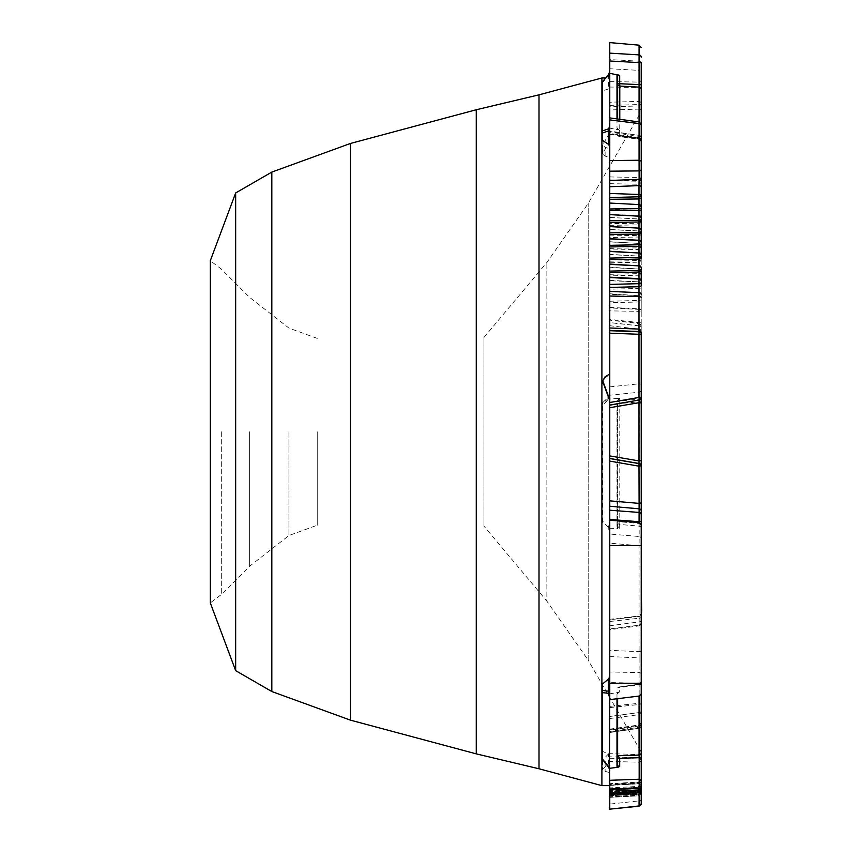 <?xml version="1.0" encoding="UTF-8"?>
<svg xmlns="http://www.w3.org/2000/svg" width="852" height="852" viewBox="0 0 852 852"><rect width="100%" height="100%" fill="white"/><g stroke="black" fill="none" stroke-linecap="round" stroke-linejoin="round"><path stroke-width="0.64" stroke-dasharray="4.26 3.19" d="M641.215 607.955L641.694 589.169M641.215 681.174L641.215 662.238L641.215 681.174M641.215 752.38A2.354 2.13 0 0 1 638.989 754.51L609.766 753.669L609.766 758.248L639.266 759.057A2.354 1.022 0 0 1 641.215 760.069L641.215 724.658A2.354 1.331 180 0 1 639.266 725.957L639.202 728.258A2.354 2.354 0 0 0 641.215 725.925L641.215 538.549A2.354 2.077 0 0 0 639.16 536.494L639.064 545.695L609.766 543.193L609.766 629.681L639.16 625.9L639.128 615.996L641.215 613.653M641.215 323.281L641.215 312.151A2.354 0.777 0 0 0 638.989 311.374L639.106 325.805A2.354 2.311 180 0 1 641.215 328.105L641.215 323.281A2.354 0.703 0 0 0 638.989 322.578L609.766 319.372L609.766 322.642L639.117 325.901L641.215 328.244L641.215 325.922L641.215 538.549M641.215 312.151L641.215 311.108A2.354 2.247 0 0 0 638.989 308.861L638.989 301.959A2.354 1.235 0 0 0 641.215 300.724L641.215 311.108M641.215 300.724L641.215 297.518A2.354 2.279 0 0 0 638.989 295.25L638.989 288.455A2.354 1.15 0 0 0 641.215 287.305L641.215 297.518M641.215 287.305L641.215 284.153A2.354 2.3 0 0 0 638.989 281.863L638.989 275.185A2.354 1.065 0 0 0 641.215 274.12L641.215 284.153M641.215 274.12L641.215 271.032A2.354 2.322 0 0 0 638.989 268.721L638.989 262.171A2.354 0.98 0 0 0 641.215 261.191L641.215 271.032M641.215 261.191L641.215 258.167A2.354 2.332 0 0 0 638.989 255.834L638.989 249.444A2.354 0.895 0 0 0 641.215 248.55L641.215 258.167M641.215 248.55L641.215 245.589A2.354 2.343 0 0 0 638.989 243.246L638.989 237.005A2.354 0.809 0 0 0 641.215 236.196L641.215 245.589M641.215 236.196L641.215 233.31A2.354 2.354 0 0 0 638.989 230.967L638.989 231.073A2.354 2.354 0 0 1 641.215 233.427M609.766 179.974L609.766 180.677L638.989 181.231L641.215 183.851L641.215 180.368L638.989 180.549L638.989 177.493L609.766 176.928L609.766 179.974L638.989 180.549L638.989 184.234L641.215 183.851L641.215 233.31M641.215 138.961L641.215 140.143A2.354 1.938 180 0 0 638.989 138.205L609.766 134.062L609.766 133.444L639.266 137.662L638.989 138.205L639.266 137.662A2.354 1.331 0 0 1 641.215 138.961L641.215 180.368M641.215 140.143L641.215 111.239A2.354 2.13 180 0 0 638.989 109.109L639.266 105.946A2.354 1.022 180 0 0 641.215 104.945L641.215 89.79A2.354 2.236 180 0 0 638.989 87.564L609.766 87.042L609.766 109.951L638.989 109.109L638.989 138.205M641.215 69.864L641.215 63.442A2.354 2.258 180 0 0 639.064 61.184L639.106 70.375L641.215 69.864L641.215 81.59L639.106 82.101L638.989 101.409L609.766 102.219M641.215 140.782L641.215 125.702A2.354 1.757 180 0 0 639.16 123.966L639.064 138.855A2.354 1.938 0 0 1 641.215 140.782M641.215 206.993L638.989 204.586L609.766 203.106L638.989 204.64A2.354 2.354 180 0 1 641.215 206.993L641.215 207.984M641.215 521.168L641.215 693.901M641.215 803.67L641.215 785.874A2.354 1.736 0 0 1 638.989 787.621L638.989 788.803L609.766 789.932L609.766 788.75L638.989 787.621L638.989 786.385L638.989 792.711A2.354 1.225 0 0 0 641.215 791.487L641.215 789.964A2.354 1.608 0 0 1 638.989 791.572L638.989 795.853L638.989 791.188L638.989 795.342L638.989 792.861L609.766 793.84L609.766 796.876L609.766 794.767L638.989 793.926L609.766 795.417L609.766 793.904L638.989 793.01A2.354 1.363 180 0 0 641.215 791.646L641.215 788.537A2.354 1.225 0 0 1 638.989 789.772L638.989 782.125L641.215 779.175L641.215 788.217A2.354 1.672 0 0 1 638.989 789.889L638.989 791.125L609.766 792.211L609.766 790.06L609.766 793.042L638.989 792.2A2.354 1.289 180 0 0 641.215 790.912L641.215 785.874M641.215 791.646L641.215 793.425L638.989 795.789L609.766 797.312L609.766 791.614L638.989 790.081L641.215 787.727L641.215 789.697L641.215 788.217M609.766 794.234L609.766 791.902L609.766 793.297L638.989 792.456L638.989 790.368L638.989 792.051L641.215 789.697L641.215 786.172A2.354 2.332 0 0 1 638.989 788.505L638.989 793.883L641.215 791.614A2.354 1.587 180 0 1 638.989 793.201L638.989 791.412L638.989 794.575L638.989 793.223L609.766 794.234L609.766 795.768L609.766 793.51L638.989 792.711L638.989 789.772L609.766 790.56L609.766 783.765L638.989 782.125L641.215 779.25M641.215 789.453A2.354 1.672 0 0 1 638.989 791.125L638.989 792.051L609.766 793.585L609.766 789.57L638.989 788.835A2.354 1.129 180 0 0 641.215 787.717L641.215 789.964M641.215 790.912L641.215 791.146A2.354 1.203 180 0 1 638.989 792.328L609.766 793.116L609.766 795.417M641.215 793.425L641.215 791.732A2.354 1.459 0 0 1 638.989 793.191L609.766 794.16L609.766 797.387L609.766 795.438L638.989 794.543A2.354 1.385 0 0 0 641.215 793.159L641.215 791.732A2.354 1.385 0 0 1 638.989 793.116L609.766 794.011L609.766 792.722L609.766 793.84M609.766 795.555L638.989 794.618A2.354 1.448 180 0 0 641.215 793.18L641.215 791.146A2.354 1.534 0 0 1 638.989 792.679L609.766 793.67L609.766 792.573L609.766 793.894L638.989 792.861L638.989 791.572L609.766 792.616M641.215 791.614L641.215 791.146A2.354 1.31 0 0 1 638.989 792.456L638.989 793.926A2.354 1.31 0 0 0 641.215 792.616M609.766 790.123L638.989 788.601L641.215 786.236L641.215 785.171L641.215 788.537M641.215 786.236L638.989 788.526L609.766 790.017M609.766 543.193L609.766 522.106L608.392 527.324L609.766 530.54L609.766 752.572L603.067 759.547L605.112 761.688L609.766 762.657L609.766 785.31L609.766 784.745L638.989 783.094L638.989 783.659A2.354 2.29 0 0 0 641.215 781.369L641.215 781.146A2.354 1.949 0 0 1 638.989 783.094L638.989 783.659L609.766 785.31L609.766 783.765L609.766 784.351L638.989 782.7L638.968 782.019L609.766 783.659M641.215 710.813A2.354 1.715 0 0 1 639.064 712.528L609.766 716.468L609.766 706.383L609.766 732.092L609.766 731.495L639.266 727.235A2.354 1.331 180 0 0 641.215 725.925L641.215 724.658M483.968 337.456L546.867 262.491L588.189 203.468L641.215 111.623L641.215 751.996L588.189 660.151L588.189 203.468L588.189 660.151L546.867 601.129L546.867 262.491L546.867 601.129L483.968 526.163L483.968 337.456L483.968 526.163M641.215 511.04L641.215 465.948M641.215 402.9L641.215 397.671M641.215 285.569L641.215 282.544M641.215 280.958L641.215 270.968M641.215 258.103L641.215 256.495M641.215 245.525L641.215 243.885M641.215 233.256L641.215 231.595M609.766 180.677L609.766 217.43L638.989 218.964A2.354 2.354 0 0 1 641.215 221.318L641.215 219.614M641.215 198.441L641.215 196.727M641.215 614.154L641.215 654.379M609.766 88.193L609.766 74.273A4.718 1.992 180 0 1 608.392 75.69L608.392 89.013L609.766 88.193L609.766 77.979L609.766 142.082L603.067 152.465L602.758 144.989L605.112 147.353L609.766 148.717L609.766 133.072L603.067 143.924M608.392 527.282L601.906 520.7L601.906 404.498L602.598 403.582A2.354 1.331 -132.7 0 0 602.598 405.115L601.906 405.243A2.354 2.354 180 0 1 602.598 403.582L608.392 398.235L609.766 405.382L609.766 393.571L608.392 398.235A4.718 4.697 0 0 0 609.766 394.913M601.906 520.7A2.354 0.575 180 0 0 602.598 521.115A2.354 1.086 -43.1 0 0 602.545 522.308A2.354 1.086 -43.1 0 0 602.598 522.361L602.545 522.308A2.354 2.354 0 0 1 601.906 520.7A2.354 2.354 180 0 0 602.598 522.361L602.598 521.594M608.392 527.324L602.598 521.115L602.598 405.115L608.392 399.748M609.766 770.155L609.766 755.554L608.392 754.169L608.392 766.214L602.407 759.228M609.766 768.131A4.718 2.705 0 0 0 608.392 766.214L608.392 766.768M601.906 750.974L608.392 754.169M641.215 522.83A2.354 0.607 0 0 1 639.064 523.437L619.787 521.807L619.692 524.459A2.354 2.077 180 0 1 617.636 522.393L617.636 526.216L616.986 526.419L617.977 528.613L619.692 528.389L617.636 526.216L617.636 403.294A2.354 2.247 0 0 1 619.692 401.068L619.787 403.486L641.215 401.697M640.747 651.077A2.354 1.459 0 0 1 638.989 651.663L609.766 650.342L609.766 656.551L639.106 657.904L639.064 683.155A2.354 1.534 0 0 0 641.215 681.632M640.747 617.753A2.354 1.246 0 0 1 638.989 618.254L639.106 657.904A2.354 1.672 0 0 1 641.215 659.565M641.215 674.198A2.354 1.672 0 0 0 639.106 672.537L609.766 672.004L609.766 682.58L639.064 683.155L639.064 712.528C639.192 715.318 639.202 715.35 639.106 712.623L609.766 716.468L609.766 682.58M317.242 431.804L317.242 525.226L317.242 431.804M288.935 431.804L288.935 535.525L288.935 431.804M249.625 431.804L249.625 566.239L249.625 431.804M221.318 431.804L221.318 594.547L221.318 431.804M317.242 338.393L288.935 328.095L249.625 297.38L221.318 269.072L210.306 260.712L210.306 602.907L221.318 594.547L249.625 566.239L288.935 535.525L317.242 525.226M235.663 192.957L235.663 670.662M271.831 172.083L271.831 691.536M350.46 143.455L350.46 720.153M476.268 109.748L476.268 753.871M539.007 94.838L539.007 768.781M608.392 89.013L601.906 90.972M609.766 393.571L609.766 157.748L605.112 156.054L602.747 153.509L603.067 152.465M602.598 402.815L608.392 396.957M601.906 77.979L601.906 785.64M641.215 396.83A2.354 2.247 0 0 1 639.16 399.055L639.16 536.494L609.766 534.044M641.215 390.003A2.354 2.247 0 0 1 639.16 392.218L639.16 399.055L619.692 401.068L619.692 398.48L617.977 398.416L616.986 400.706L619.692 398.48M641.215 683.197A2.354 1.672 180 0 1 639.064 684.87L617.647 687.862L618.509 687.063L639.16 684.518L639.16 696.052M639.064 684.87L639.064 696.063M641.215 682.537A2.354 2.002 0 0 1 639.16 684.518M601.906 139.952L601.906 132.252M601.906 691.451L601.906 684.497M617.636 118.992L617.636 75.668M617.636 765.756L617.636 698.661M617.636 522.393L617.636 403.294L619.787 403.486L619.787 521.807A2.354 0.596 0 0 0 617.636 522.393M609.766 752.572L609.766 762.551L603.067 769.005L605.112 771.316L609.766 772.657L609.766 761.4L638.989 762.21L639.266 757.662A2.354 1.022 0 0 1 641.215 758.674M602.747 760.186L602.758 769.622L602.747 760.186M617.636 693.528A0.788 0.554 0 0 1 616.986 694.082L617.977 692.314L619.692 691.664L617.636 693.528L619.692 691.664L619.692 687.244M609.393 693.943L617.977 692.314M609.766 519.432L609.766 698.342M609.766 510.21L609.766 461.113M609.766 458.557L609.766 399.801M609.766 333.185L609.766 375.029L605.112 377.692L602.747 381.739M609.766 330.704L609.723 125.201M609.766 762.657L609.766 785.64M609.766 780.294L609.766 755.554M609.766 530.54L609.766 531.882A4.718 4.697 0 0 0 608.392 528.559M602.396 81.888A2.354 0.777 -140 0 0 602.598 82.569L608.392 75.69L608.392 74.774M609.766 74.273L609.766 71.366M639.064 123.551C639.192 121.325 639.224 121.463 639.16 123.966L609.766 119.908M639.117 325.901L639.138 323.483L609.766 320.001L609.766 325.698L639.064 329.223L639.106 323.622A2.354 2.311 180 0 1 641.215 325.922M609.766 319.372L609.766 307.934L638.989 309.393A2.354 2.247 0 0 1 641.215 311.64M609.766 176.928L609.766 157.748M609.766 109.951L609.766 142.082M639.266 137.662L639.266 136.384L609.766 132.124L609.766 131.528L639.202 135.351L639.266 136.384A2.354 1.331 0 0 1 641.215 137.694A2.354 2.354 0 0 0 639.202 135.351L609.766 131.101M609.766 183.67L638.989 184.234L638.989 210.327L609.766 209.379M638.989 783.094L641.215 779.175L638.968 782.019M639.266 725.957L609.766 730.164L609.766 729.557L638.989 725.414L639.266 725.957L638.989 725.414A2.354 1.938 0 0 0 641.215 723.476M609.766 732.518L639.202 728.258L609.766 732.092L609.766 729.557L609.766 753.669M638.989 725.414L639.266 757.662L609.766 756.8M618.797 129.994L617.636 128.886L619.692 130.484L617.977 129.728L619.692 130.484L619.692 136.064A2.354 1.757 0 0 1 617.636 134.318A2.354 1.938 -0 0 0 619.787 136.256L639.16 138.695L619.692 136.064L619.67 136.661L619.787 119.291M617.636 128.886A0.788 0.65 180 0 0 616.986 128.258L617.977 129.728L609.393 128.045M609.393 528.251L617.977 528.613M641.215 620.767A2.354 1.161 0 0 1 639.064 621.917L639.106 625.176L609.766 628.946L609.766 619.287L639.128 615.996M641.215 545.003A2.354 0.692 0 0 1 639.064 545.695L639.064 621.917L609.766 625.741M641.215 614.313A2.354 2.141 180 0 1 639.106 616.443L638.989 618.254L609.766 621.491L609.766 650.342M609.766 758.248L609.766 761.4M641.215 800.134A2.354 0.756 0 0 1 639.106 800.891L639.064 805.949M641.215 789.516A2.354 0.756 0 0 1 639.106 790.273L639.106 800.891L609.766 804.096L609.766 809.155M641.215 784.916A2.354 2.3 180 0 1 638.989 787.205L641.215 784.745M639.032 787.099L609.766 789.218L638.989 787.205L639.106 790.273L609.766 792.403L609.766 804.096M609.766 791.093L638.989 789.591L609.766 791.178L609.766 789.314L609.766 792.403M641.215 702.73A2.354 1.768 0 0 1 638.989 704.497L639.106 703.294L641.215 700.951M641.215 702.793A2.354 1.747 180 0 1 639.106 704.529L639.106 703.294L609.766 706.383M641.215 710.887A2.354 1.747 180 0 1 639.106 712.623C639.202 715.35 639.192 715.318 639.064 712.528M609.766 790.56L609.766 793.51M609.766 793.297L609.766 794.767M609.766 794.011L609.766 795.438M609.766 797.312L609.766 794.16M609.766 793.67L609.766 795.012L638.989 794.011A2.354 1.534 0 0 0 641.215 792.477M609.766 793.042L609.766 795.012M609.766 793.116L609.766 791.593L638.989 790.816A2.354 1.203 180 0 0 641.215 789.602M609.766 793.585L609.766 792.211M641.215 784.032L638.989 786.385L609.766 787.919L609.766 788.75M641.215 384.103L639.064 383.815L639.16 392.218L609.766 395.221L609.766 325.698M641.215 329.852A2.354 0.628 0 0 0 639.064 329.223L639.064 383.815L609.766 386.872M609.766 531.882L609.766 529.167M609.766 375.029L609.766 374.06M609.766 295.474L609.766 287.433M609.766 791.178L609.766 789.932M639.106 616.443L609.766 619.723L609.766 621.491M609.766 672.004L609.766 656.551M609.766 42.6L609.766 53.143M639.064 45.167L639.064 61.184L609.766 59.587L609.766 87.042M609.766 217.43L638.989 219.049L638.989 224.875A2.354 0.714 0 0 0 641.215 224.161M609.766 307.934L609.766 217.516M639.106 325.805L609.766 322.557L609.766 320.15L639.106 323.622M609.766 398.438L609.766 395.221M609.766 405.382L609.766 522.106M641.694 685.594L641.694 662.238M641.694 611.108L641.694 607.955M617.977 398.416L609.393 399.055M641.215 528.187A2.354 2.077 0 0 0 639.16 526.121L619.692 524.459L619.692 528.389M609.766 707.533L638.989 704.497L638.989 727.853A2.354 1.917 0 0 0 641.215 725.925M641.215 179.144A2.354 1.651 0 0 0 638.989 177.493L638.989 135.766A2.354 1.917 180 0 1 641.215 137.694M601.906 757.929A2.354 1.353 180 0 0 602.598 758.887L602.598 751.698M605.112 761.688L605.112 771.316M616.986 694.082L616.986 698.736M605.112 377.692L605.112 376.754M605.112 156.054L605.112 147.353M601.906 83.272A2.354 1.001 0 0 1 602.598 82.569L602.598 90.525M641.215 258.422A2.354 2.332 0 0 0 638.989 256.09L609.766 254.322M641.215 271.351A2.354 2.322 0 0 0 638.989 269.04L609.766 267.209M641.215 272.544A2.354 1.065 0 0 1 638.989 273.609L638.989 269.04L609.766 267.539M609.766 274.301L638.989 273.609L638.989 275.185L609.766 275.878M641.215 285.761A2.354 1.15 0 0 1 638.989 286.911L638.989 282.257A2.354 2.3 0 0 1 641.215 284.547M609.766 287.656L638.989 286.911L638.989 288.455L609.766 289.201M641.215 297.987A2.354 2.279 0 0 0 638.989 295.708L609.766 293.77M641.215 299.222A2.354 1.235 0 0 1 638.989 300.447L638.989 295.708L609.766 294.238M609.766 301.246L638.989 300.447L638.989 301.959L609.766 302.758M609.766 307.402L638.989 308.861L638.989 311.374L609.766 310.863M641.215 222.478A2.354 0.714 0 0 1 638.989 223.192L609.766 223.661M641.215 221.403A2.354 2.354 0 0 0 638.989 219.049L638.989 210.327A2.354 1.448 0 0 1 641.215 211.775M609.766 105.371L639.266 104.562L639.266 105.946L609.766 106.819M641.215 785.704A2.354 2.183 180 0 1 638.989 787.876L609.766 789.293M639.064 121.953L639.064 138.855M609.766 81.59L639.106 82.101L639.106 70.375L609.766 68.746M641.215 245.77A2.354 2.343 0 0 0 638.989 243.427L609.766 241.723M641.215 246.91A2.354 0.895 0 0 1 638.989 247.804L638.989 243.427L609.766 241.904M609.766 248.39L638.989 247.804L638.989 249.444L609.766 250.019M638.989 787.205L638.989 789.591A2.354 2.322 180 0 0 641.215 787.269M609.766 707.607L639.106 704.529L639.106 712.623M641.215 789.058L638.989 791.412L609.766 792.946L638.989 791.891A2.354 1.587 180 0 0 641.215 790.305M609.766 795.193L638.989 794.202L641.215 791.881M609.766 794.139L638.989 793.191A2.354 1.448 180 0 0 641.215 791.785M609.766 795.523L638.989 794.575A2.354 1.459 0 0 0 641.215 793.116A2.354 1.363 180 0 1 638.989 794.447L609.766 795.331M609.766 794.522L638.989 793.681A2.354 1.289 180 0 0 641.215 792.392M609.766 791.114L638.989 790.39L641.215 788.015M609.766 790.976L638.989 789.889L638.989 788.526L609.766 790.06M641.215 789.261A2.354 1.129 180 0 1 638.989 790.39L609.766 791.902M641.215 787.067A2.354 1.736 0 0 1 638.989 788.803L638.989 789.644L641.215 787.291M641.215 760.069A2.354 2.141 0 0 1 638.989 762.21L638.989 783.659M639.266 104.562A2.354 1.022 180 0 0 641.215 103.55A2.354 2.141 180 0 0 638.989 101.409L639.266 104.562M641.215 234.534A2.354 0.809 0 0 1 638.989 235.344L638.989 231.073L609.766 229.55M609.766 235.866L638.989 235.344L638.989 237.005L609.766 237.527M616.986 526.419L616.986 400.706M616.986 118.907L616.986 128.258M641.215 215.215L609.766 214.704M609.766 225.343L638.989 224.875L638.989 230.967L609.766 229.433M609.766 254.578L638.989 256.09L638.989 262.171L609.766 262.81M609.766 261.202L638.989 260.574A2.354 0.98 0 0 0 641.215 259.594M609.766 280.372L638.989 281.863L609.766 280.766M641.215 791.263A2.354 1.608 0 0 1 638.989 792.861A2.354 1.523 180 0 0 641.215 791.338M641.215 792.69A2.354 1.523 180 0 1 638.989 794.202L609.766 795.768M609.766 77.979L605.623 77.979M618.509 687.063L639.192 684.156L641.215 681.824M602.747 153.509L602.747 144.989M609.766 134.467L639.192 138.663L641.215 140.995M609.766 785.438L639 783.776L641.215 781.422M609.766 789.058L638.989 787.525L641.215 785.171M609.766 729.152L639.192 724.956L641.215 722.624M639.16 625.9L641.215 623.558M609.766 718.524L639.17 714.658L641.215 712.325M641.215 792.988L638.989 795.342L609.766 796.876M609.766 792.722L638.989 791.188L641.215 788.835M641.215 793.5L638.989 795.853L609.766 797.387M609.766 792.573L638.989 791.039L641.215 788.686M641.215 792.775L638.989 795.129L609.766 796.663M639.138 323.472L641.215 325.815M608.498 528.687L609.766 531.904M617.636 134.318A2.354 2.354 0 0 0 619.67 136.661L639.181 139.291L641.215 141.634"/><path stroke-width="1.28" d="M641.215 111.239L641.215 104.945M641.215 89.79L641.215 81.59M641.215 63.442L641.215 140.782M641.215 125.702L641.215 206.993M641.215 206.94L641.215 258.103A2.354 0.959 -0 0 1 638.989 259.061L638.989 257.453A2.354 0.959 0 0 0 641.215 256.495L641.215 245.525A2.354 0.873 0 0 1 638.989 246.398L638.989 244.758A2.354 0.873 0 0 0 641.215 243.885L641.215 242.756A2.354 2.343 0 0 0 638.989 240.413L638.989 244.758L609.766 245.323L609.766 238.72L638.989 240.243A2.354 2.343 -0 0 1 641.215 242.586L641.215 233.256A2.354 0.788 -0 0 1 638.989 234.034L638.989 232.372A2.354 0.788 0 0 0 641.215 231.595L641.215 221.307A2.354 0.692 0 0 1 638.989 221.999L638.989 220.306A2.354 0.692 0 0 0 641.215 219.614L641.215 207.984A2.354 0.596 -0 0 1 638.989 208.591L638.989 198.953L641.215 198.441L641.215 206.94A2.354 2.354 180 0 0 638.989 204.586L641.215 206.94M609.766 327.988L638.989 329.064L638.989 334.272L609.766 333.185L609.766 277.156L638.989 278.657A2.354 2.3 -0 0 1 641.215 280.958L641.215 270.968A2.354 1.044 0 0 1 638.989 272.012L638.989 270.435A2.354 1.044 0 0 0 641.215 269.392M641.215 282.544L641.215 285.569A2.354 1.129 0 0 1 638.989 286.698L638.989 283.673A2.354 1.129 -0 0 0 641.215 282.544M641.215 333.909L641.215 397.671L641.215 333.909A2.354 2.13 -0 0 0 638.989 331.79L609.766 330.704L609.766 399.801L602.758 380.823L605.112 376.754L609.766 374.06M641.215 397.788L641.215 465.831A2.354 2.354 0 0 0 639.266 463.52L609.766 458.44L609.766 407.703L638.989 402.708L639.266 400.099A2.354 2.354 0 0 0 641.215 397.788L641.215 397.671A2.354 2.354 0 0 1 639.266 399.993L638.989 397.447L641.215 397.671M609.766 455.916L638.989 460.911L638.989 466.172L641.215 465.831M639.064 522.521L639.064 521.712L609.766 519.432L609.766 506.237L639.106 508.804L639.064 521.712A2.354 0.554 0 0 0 641.215 521.168L641.215 511.04A2.354 2.247 -0 0 0 639.106 508.804L638.989 466.172L609.766 461.113L609.766 458.557L639.266 463.626A2.354 2.354 0 0 1 641.215 465.948L641.215 525.12L639.064 522.521L609.766 520.252L609.766 699.63L639.16 696.052L641.215 693.901L641.215 525.12M641.215 751.996L641.215 683.24L641.215 758.163L639.16 757.673L639.064 755.074A2.354 2.141 180 0 0 641.215 752.944M641.215 803.67A2.354 2.279 180 0 1 639.064 805.949L641.215 803.851L641.215 758.163M641.215 789.697L641.215 791.125M641.215 779.207L641.215 781.146M641.215 781.369L641.215 760.069M641.215 465.948L641.215 402.9L638.989 402.708L638.989 460.911L641.215 460.719M609.766 238.72L609.766 197.557L641.215 196.727L641.215 111.623M608.392 766.214L602.598 759.43A2.354 2.119 180 0 1 601.906 757.929L601.906 691.451A2.354 1.693 0 0 0 602.598 692.644A2.354 1.864 -83 0 1 602.598 690.493L608.392 691.185L608.392 679.129L609.766 676.69M602.407 759.228L602.598 692.644L608.392 693.315L608.392 691.185A4.718 2.705 0 0 0 609.766 689.268M609.766 770.336L608.743 767.407L602.407 759.388A2.354 2.354 0 0 1 601.906 757.929L601.906 139.952L608.392 144.308L608.392 130.974A4.718 1.992 180 0 1 609.766 132.379M608.392 679.129L601.906 684.497M235.663 192.957L235.663 670.662L210.306 602.907L210.306 260.712L235.663 192.957L271.831 172.083L350.46 143.455L476.268 109.748L539.007 94.838L601.906 77.979L601.906 90.972L601.906 83.272A2.354 2.268 0 0 1 602.598 81.664A2.354 0.777 -140 0 0 602.46 81.76A2.354 0.777 -140 0 0 602.396 81.888M235.663 670.662L271.831 691.536L271.831 172.083M271.831 691.536L350.46 720.153L350.46 143.455M350.46 720.153L476.268 753.871L476.268 109.748M476.268 753.871L539.007 768.781L539.007 94.838M609.766 126.831L609.766 124.498L608.392 130.974L602.598 132.955A2.354 1.81 -109.2 0 1 602.598 130.878A2.354 1.949 180 0 0 601.906 132.252L601.906 90.972M641.215 89.396A2.354 2.279 0 0 0 639.064 87.128L639.064 54.879L609.766 53.143L609.766 71.366L608.658 74.39L602.46 81.76A2.354 2.354 0 0 0 601.906 83.272L601.906 139.952M609.766 71.366L609.393 73.229L619.692 75.37L617.636 75.668L617.636 118.992M617.636 698.661L617.636 765.756L619.692 766.459L619.692 758.291L617.647 755.756L639.064 755.074L639.064 696.063M609.766 694.881L609.766 698.342L608.392 693.315M616.986 698.736L616.986 766.459L617.977 767.279L609.393 768.323L609.766 699.63M609.393 768.323L609.766 785.64L601.906 785.64L601.906 750.974M609.766 765.543L608.392 766.768M609.766 400.77L603.067 382.495M602.747 380.823L603.067 383.411M609.766 146.299L608.392 144.308M609.766 180.475L639.106 179.346L638.989 185.64L609.766 186.726L609.766 74.976L608.392 74.774L602.598 81.664L602.598 130.878L608.392 128.897M608.392 74.774L608.392 75.69M609.393 73.229L609.766 74.976M639.064 121.953L639.064 87.128L619.787 86.063L619.692 83.72L641.215 84.71M609.766 61.014L641.215 62.686M639.16 138.695A2.354 1.757 180 0 1 641.215 140.431M639.16 123.966C639.224 121.463 639.192 121.325 639.064 123.551A2.354 1.885 -0 0 1 641.215 125.425M609.766 171.177L639.106 170.911L639.064 160.251A2.354 1.661 0 0 1 641.215 161.901M641.215 177.802A2.354 1.555 -0 0 1 639.106 179.346L639.106 170.911A2.354 1.555 0 0 0 641.215 169.367M609.766 160.57L639.064 160.251L639.064 123.551L609.766 119.908M609.766 199.283L638.989 198.953L638.989 185.64A2.354 1.597 -0 0 1 641.215 187.227M609.766 506.237L609.766 500.848L638.989 503.372L641.215 502.904M609.766 520.252L609.766 510.21L639.106 512.435A2.354 2.247 -0 0 1 641.215 514.672M609.766 458.44L609.766 500.848M617.636 75.668A0.788 0.756 180 0 0 616.986 74.923L617.977 74.497M617.977 767.279L619.692 766.459M641.215 785.895A2.354 2.173 180 0 1 639.064 788.057L609.766 789.09L609.766 780.294L639.16 779.239L639.16 757.673L619.692 758.291M639.117 806.194L609.766 809.155L639.064 805.949L639.16 779.239L641.215 779.729M641.215 623.046A2.354 2.141 180 0 1 639.106 625.176M609.766 291.427L638.989 292.641L638.989 329.064L641.215 332.397L638.989 331.492L609.766 330.406M609.766 407.703L609.766 402.506L638.989 397.447L638.989 334.272A2.354 0.628 180 0 1 641.215 334.911M641.215 47.51L639.064 45.167L639.064 54.879A2.354 2.3 -0 0 1 641.215 57.169M609.766 809.155L609.766 787.919M609.766 245.323L609.766 277.156M609.766 220.753L638.989 220.306L638.989 216.184L609.766 214.629L638.989 216.163A2.354 2.354 -0 0 1 641.215 218.517A2.354 2.354 0 0 0 638.989 216.184L638.989 210.295A2.354 0.596 -0 0 0 641.215 209.698M609.766 203.053L638.989 204.586L609.766 203.053M609.766 197.557L609.766 193.468L638.989 194.469A2.354 1.534 0 0 1 641.215 196.003M609.766 186.726L609.766 193.468M609.766 59.587L609.766 42.6L639.064 45.167M609.766 402.506L609.766 399.801M616.986 766.459A0.788 0.714 0 0 0 617.636 765.756M641.215 662.238L641.215 685.594M641.215 589.169L641.694 611.108M602.598 683.304L602.598 690.493A2.354 1.353 180 0 0 601.906 691.451M609.766 284.408L638.989 283.673L638.989 272.012L609.766 272.693M609.766 264.067L638.989 265.877A2.354 2.322 0 0 1 641.215 268.199M609.766 259.69L638.989 259.061L638.989 265.568A2.354 2.322 0 0 1 641.215 267.89M609.766 271.106L638.989 270.435L638.989 265.877L609.766 264.376M609.766 238.89L638.989 240.413L638.989 234.034L609.766 234.545M641.215 683.24L609.766 683.24M602.598 140.91L602.598 132.955A2.354 1.001 0 0 1 601.906 132.252M619.787 119.291L619.787 86.063A2.354 2.268 180 0 1 617.636 83.794L619.692 83.72L619.692 75.37M609.766 208.974L638.989 208.591L638.989 210.295L609.766 210.678M641.215 545.504L609.766 545.504M609.766 405.051L639.266 399.993L609.766 405.179M609.766 251.244L638.989 253.001A2.354 2.332 0 0 1 641.215 255.334M609.766 246.963L638.989 246.398L638.989 252.767A2.354 2.332 0 0 1 641.215 255.099M609.766 258.081L638.989 257.453L638.989 253.001L609.766 251.478M609.766 296.027L638.989 296.602A2.354 0.884 -0 0 1 641.215 297.486M609.766 287.433L638.989 286.698L638.989 292.641A2.354 1.874 0 0 1 641.215 294.515M609.766 277.539L638.989 279.03A2.354 2.3 0 0 1 641.215 281.33M609.766 226.504L638.989 228.134A2.354 2.354 0 0 1 641.215 230.487M609.766 222.447L638.989 221.999L638.989 228.038A2.354 2.354 0 0 1 641.215 230.391M609.766 232.884L638.989 232.372L638.989 228.134L609.766 226.6M616.986 74.923L616.986 118.907M605.623 77.979L601.906 77.979M539.007 768.781L601.906 785.64M609.766 117.906L639.181 121.974L641.215 124.307"/></g></svg>
